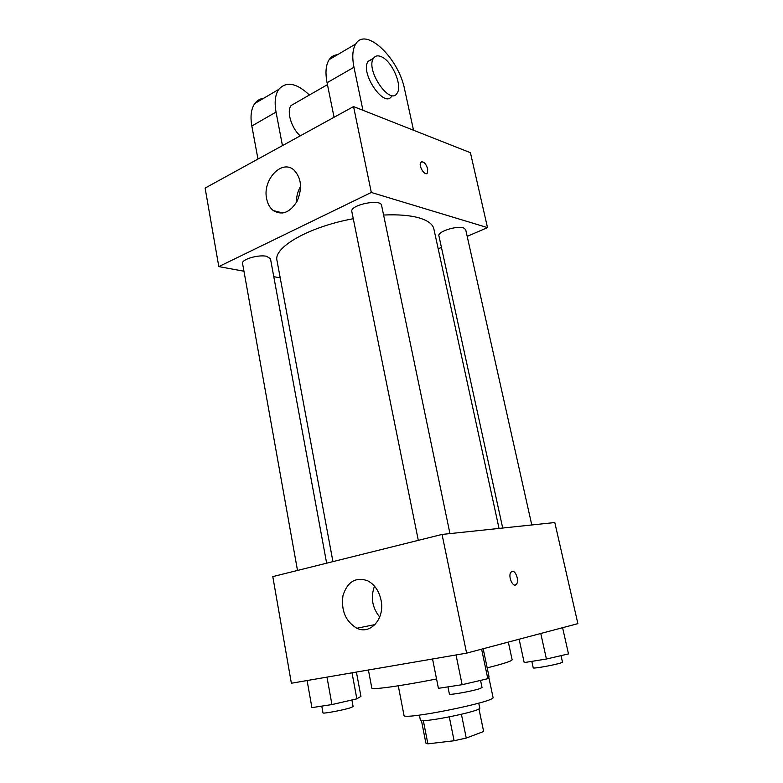 <?xml version="1.0" encoding="UTF-8"?>
<svg xmlns="http://www.w3.org/2000/svg" width="783" height="783" viewBox="0 0 783 783"><rect width="100%" height="100%" fill="white"/><g stroke="black" fill="none" stroke-linecap="round" stroke-linejoin="round"><path stroke-width="1.17" d="M449.305 716.944L454.101 740.747L427.88 743.85L425.874 743.096L421.43 720.468M483.62 731.449L478.951 708.869L483.61 731.391M483.63 731.508L466.257 738.056L454.101 740.747M461.422 714.311L466.257 738.056M478.756 703.154L479.764 707.998C482.259 711.081 419.238 723.795 420.344 719.978L419.394 715.124M423.309 720.556L427.88 743.85M488.749 676.982L493.036 697.379C496.96 701.548 401.992 720.703 403.999 715.329L398.283 685.81M508.333 642.08L512.131 659.756C512.102 660.979 503.782 663.681 487.192 667.87M436.552 678.978C400.23 686.153 371.259 690.077 371.808 688.042L368.411 670.003M442.052 534.437L554.804 522.535L577.883 623.65L466.609 653.139L291.374 683.236L272.797 576.601L442.052 534.437L466.609 653.139M381.037 600.111C385.138 618.443 370.506 635.121 356.882 628.25C345.587 621.457 340.957 610.564 342.993 595.56C347.456 581.652 355.678 576.719 367.667 580.761C374.538 584.441 379.001 590.891 381.037 600.111M512.258 571.384C515.87 570.425 519.364 581.299 516.408 584.294C513.119 588.591 507.482 575.828 511.045 572.119L512.258 571.384M512.17 571.394L512.248 571.384C515.86 570.425 519.364 581.299 516.398 584.294L515.263 585.009M379.716 617.073C372.209 607.735 370.476 597.429 374.489 586.154M383.592 215.031C398.234 214.366 410.096 215.325 419.159 217.909C427.909 220.532 432.813 224.222 433.88 228.988L499.045 528.417M332.932 561.626L277.016 260.612C273.14 247.506 308.805 226.796 353.27 218.711M449.961 533.605L381.585 205.41C380.969 198.442 349.639 204.96 351.831 211.596L418.318 540.358M502.706 528.036L438.901 235.771C437.266 231.748 456.626 225.465 463.448 227.853L465.67 229.566L531.784 524.962M297.501 570.455L242.564 263.431C241.193 259.486 258.429 254.348 266.631 256.315L270.458 258.703L326.648 563.192M438.196 248.818L441.446 247.418L438.196 248.818M353.554 106.576L470.417 152.695L487.515 227.618L467.187 236.358L487.515 227.618L371.318 192.461L218.8 266.602L243.953 271.212L218.8 266.602L205.117 188.077L353.554 106.576L371.318 192.461L218.8 266.602M273.776 276.673L280.216 277.857L273.776 276.673M483.17 648.755L489.003 676.522L487.809 678.695L462.127 684.704L438.431 688.326L432.549 658.992M481.614 649.166L487.809 678.695M456.029 654.96L462.127 684.704M447.945 686.867L449.403 694.081C448.786 695.373 471.62 691.34 479.421 688.756L482.034 687.543L480.547 680.398M356.412 672.068L360.934 696.381L356.842 698.847L331.943 704.573L311.908 707.626L307.102 680.535M352.017 672.822L356.842 698.847M326.981 677.119L331.943 704.573M321.784 706.119L322.997 712.902C322.449 713.949 341.603 710.455 349.688 708.018L353.123 706.628L351.9 699.982M562.595 627.702L568.497 653.913L546.417 659.022L524.189 662.584L519.119 639.222M540.769 633.486L546.417 659.022M531.814 661.361L533.233 667.86C532.646 668.946 554.325 665.1 560.677 662.986L562.488 662.144L561.039 655.635M426.784 173.474L427.41 172.916L427.714 168.932C426.138 163.99 424.034 161.631 421.391 161.836M427.714 168.922L427.42 172.916C425.13 176.792 418.142 165.79 420.765 162.404C423.358 160.955 425.678 163.138 427.714 168.922M487.515 227.618L371.318 192.461M266.631 198.706C262.334 179.992 281.684 159.018 293.84 169.921C301.406 177.839 302.512 188.243 297.158 201.123C290.082 212.536 282.125 215.687 273.277 210.588C269.871 207.896 267.659 203.932 266.631 198.706M300.623 186.315C297.736 191.287 296.346 196.66 296.454 202.435M334.067 117.274L327.069 82.724L353.975 67.25C351.939 56.953 352.536 49.192 355.756 43.956C365.906 26.416 398.899 58.539 404.664 89.546L413.532 130.242M337.522 54.712C334.028 54.976 331.238 56.611 329.173 59.635C325.836 64.891 325.131 72.584 327.069 82.724M300.202 135.87C291.364 128.099 286.363 111.343 291.1 105.509L295.524 102.974M257.969 159.057L251.832 125.994L276.047 112.077L282.448 145.618M276.047 112.077C274.285 102.221 275.185 94.655 278.748 89.389C286.294 81.08 296.512 82.949 309.402 95.007M391.637 96.192C384.482 108.984 359.632 72.633 368.118 61.328L373.109 58.989M362.95 110.286L353.975 67.25M381.438 56.758C392.195 61.182 402.785 85.983 397.069 93.246C389.973 106.038 365.123 69.501 373.55 58.206C375.311 55.681 377.944 55.201 381.438 56.758M251.832 125.994C250.149 116.285 251.137 108.788 254.798 103.513C257.059 100.469 260.015 98.727 263.675 98.286M375.037 624.56L356.882 628.25M273.277 210.588L282.917 213.015M327.46 84.652L291.1 105.509M373.55 58.206L368.118 61.328M329.173 59.635L355.756 43.956M254.798 103.513L278.748 89.389"/></g></svg>
